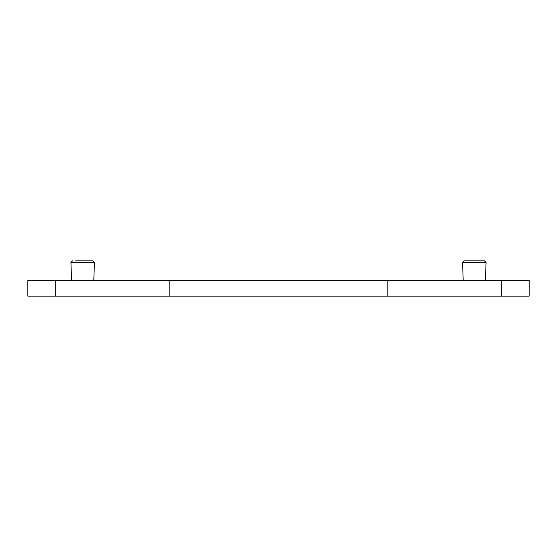 <?xml version="1.0" encoding="UTF-8"?>
<svg xmlns="http://www.w3.org/2000/svg" width="557" height="557" viewBox="0 0 557 557"><rect width="100%" height="100%" fill="white"/><g stroke="black" fill="none" stroke-linecap="round" stroke-linejoin="round"><path stroke-width="0.84" d="M387.846 296.122L529.15 296.122L529.15 280.456L387.846 280.456L387.846 296.122L55.268 296.122M55.268 280.456L387.846 280.456M55.261 280.456L27.85 280.456L27.85 296.122L55.261 296.122L55.261 280.456M75.627 260.878L92.859 260.878L75.627 260.878M464.134 260.878L484.499 260.878L486.066 262.5L462.575 262.5L464.134 260.878M169.154 280.456L169.154 296.122M501.732 296.122L501.732 280.456M93.799 280.456L94.425 262.5L70.934 262.5L72.494 260.878M71.561 280.456L70.934 262.5M94.425 262.5L92.859 260.878M485.439 280.456L486.066 262.5M463.201 280.456L462.575 262.5"/></g></svg>
